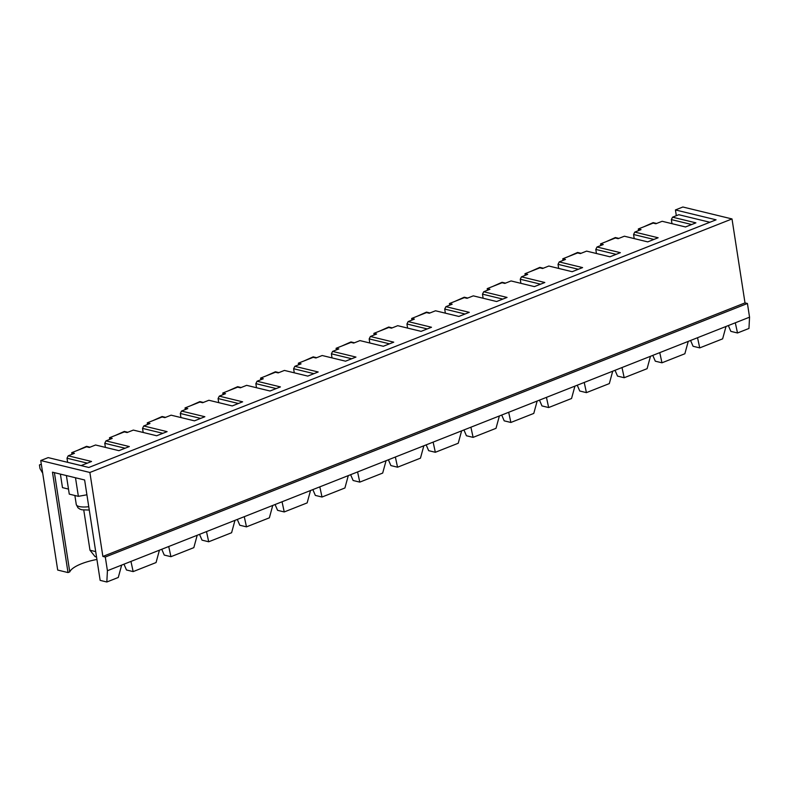 <?xml version="1.0" encoding="UTF-8"?>
<svg xmlns="http://www.w3.org/2000/svg" width="789" height="789" viewBox="0 0 789 789"><rect width="100%" height="100%" fill="white"/><g stroke="black" fill="none" stroke-linecap="round" stroke-linejoin="round"><path stroke-width="1.18" d="M96.534 556.985L95.094 556.63L89.985 550.229L95.706 551.61M83.772 510.108L89.985 550.229M41.304 464.208L39.45 464.948L40.012 468.597L42.705 473.222M79.857 449.464L79.186 449.72M90.015 447.185L86.553 446.347L77.292 450.47M117.62 434.542L116.959 434.808M127.788 432.273L124.327 431.435L115.066 435.558M155.394 419.63L154.733 419.896M165.562 417.361L162.1 416.513L152.839 420.645M193.167 404.718L192.506 404.984M203.335 402.439L199.873 401.601L190.603 405.733M230.94 389.805L230.28 390.062M241.109 387.527L237.647 386.689L228.376 390.811M268.714 374.893L268.043 375.15M278.882 372.615L275.41 371.777L266.149 375.899M306.487 359.971L305.816 360.238M316.655 357.703L313.184 356.865L303.923 360.987M344.26 345.059L343.59 345.326M354.419 342.791L350.957 341.943L341.696 346.075M382.034 330.147L381.363 330.413M392.192 327.879L388.73 327.031L379.47 331.163M419.807 315.235L419.137 315.501M429.966 312.957L426.504 312.119L417.243 316.241M457.571 300.323L456.91 300.579M467.739 298.045L464.277 297.206L455.016 301.329M495.344 285.401L494.683 285.667M505.512 283.133L502.051 282.294L492.79 286.417M533.117 270.489L532.457 270.755M543.286 268.221L539.824 267.382L530.553 271.505M570.891 255.577L570.23 255.843M581.059 253.308L577.597 252.46L568.327 256.593M608.664 240.665L607.994 240.931M618.832 238.386L615.361 237.548L606.1 241.681M646.438 225.753L645.767 226.009M656.606 223.474L653.134 222.636L643.873 226.759M728.346 325.551L730.841 331.36L737.508 332.978L748.958 328.461L749.55 317.178L747.43 303.489L745.003 302.897L732.005 218.938L682.87 207.004L675.433 209.943L676.321 215.693M691.667 224.52L671.35 219.589L672.553 217.182L695.908 222.853L685.503 226.956L662.139 221.285L655.896 223.751L653.164 223.09L638.301 228.968L638.548 230.605M106.831 581.996L107.422 570.713L121.664 565.092L118.281 577.469L106.831 581.996L100.154 580.369L84.62 479.978L52.468 472.177L68.012 572.567L57.696 570.062L40.742 460.539L48.178 457.61L88.822 467.473L716.077 219.815L675.433 209.943M71.967 454.316L71.71 452.669L86.583 446.801L89.315 447.462L95.558 444.996L118.912 450.667L129.327 446.554L105.973 440.883L112.216 438.418L109.484 437.757L109.74 439.404M162.85 433.319L142.533 428.388L143.736 425.971L167.1 431.642L156.686 435.755L133.331 430.084L127.088 432.55L124.356 431.889L109.484 437.757M147.513 424.482L147.257 422.845L162.13 416.977L164.862 417.637L171.105 415.172L194.459 420.843L204.864 416.73L181.509 411.059L187.762 408.594L185.03 407.933L185.287 409.57M238.396 403.495L218.08 398.553L219.283 396.147L242.637 401.818L232.232 405.931L208.878 400.26L202.635 402.725L199.903 402.055L185.03 407.933M223.06 394.658L222.804 393.021L237.676 387.143L240.398 387.803L246.651 385.338L270.006 391.009L280.411 386.906L257.056 381.235L263.299 378.769L260.577 378.099L260.824 379.746M313.943 373.661L293.626 368.729L294.83 366.323L318.184 371.984L307.779 376.097L284.425 370.426L278.172 372.891L275.45 372.23L260.577 378.099M298.597 364.834L298.35 363.187L313.213 357.318L315.945 357.979L322.188 355.514L345.552 361.184L355.957 357.072L332.603 351.401L338.846 348.935L336.114 348.274L336.37 349.912M389.49 343.836L369.173 338.905L370.376 336.489L393.731 342.16L383.316 346.272L359.962 340.601L353.719 343.067L350.987 342.406L336.114 348.274M374.144 335L373.887 333.362L388.76 327.494L391.492 328.155L397.735 325.689L421.089 331.36L431.504 327.248L408.15 321.577L414.393 319.111L411.661 318.45L411.917 320.087M465.037 314.012L444.71 309.071L445.923 306.665L469.277 312.336L458.863 316.438L435.508 310.777L429.265 313.243L426.533 312.572L411.661 318.45M449.691 305.175L449.434 303.538L464.307 297.66L467.039 298.321L473.282 295.855L496.636 301.526L507.051 297.423L483.696 291.752L489.939 289.287L487.207 288.616L487.464 290.263M540.573 284.178L520.257 279.247L521.46 276.831L544.814 282.501L534.409 286.614L511.055 280.943L504.812 283.409L502.08 282.748L487.207 288.616M525.237 275.341L524.981 273.704L539.854 267.836L542.585 268.497L548.828 266.031L572.183 271.702L582.588 267.589L559.233 261.918L565.486 259.453L562.754 258.792L563.011 260.429M616.12 254.354L595.803 249.423L597.007 247.006L620.361 252.677L609.956 256.79L586.602 251.119L580.349 253.585L577.627 252.924L562.754 258.792M600.774 245.517L600.528 243.88L615.4 238.002L618.122 238.672L624.375 236.207L647.73 241.878L658.134 237.765L634.78 232.094L641.023 229.629L638.301 228.968M68.012 572.567L69.757 571.877A32.98 10.079 171.2 0 1 96.919 559.45M671.35 219.589L671.981 223.681M672.553 217.182L678.796 214.716L709.883 222.261M597.007 247.006L603.25 244.541L600.528 243.88M521.46 276.831L527.713 274.365L524.981 273.704M445.923 306.665L452.166 304.199L449.434 303.538M370.376 336.489L376.619 334.023L373.887 333.362M294.83 366.323L301.073 363.847L298.35 363.187M219.283 396.147L225.536 393.681L222.804 393.021M143.736 425.971L149.989 423.506L147.257 422.845M87.313 463.143L66.996 458.212L68.199 455.805L74.442 453.34L71.71 452.669M68.199 455.805L91.554 461.476L81.139 465.579L57.735 459.928M40.742 460.539L89.877 472.473L732.005 218.938M107.422 570.713L105.302 557.024L102.876 556.442L89.877 472.473M102.876 556.442L745.003 302.897M690.572 340.463L693.067 346.272L699.735 347.89L722.635 338.846L726.018 326.468L749.55 317.178M652.799 355.385L655.294 361.184L661.961 362.802L684.862 353.758L688.245 341.39L726.018 326.468M615.025 370.297L617.521 376.097L624.188 377.724L647.098 368.68L650.471 356.303L688.245 341.39M577.252 385.21L579.747 391.009L586.424 392.636L609.325 383.592L612.698 371.215L650.471 356.303M539.479 400.122L541.974 405.931L548.651 407.548L571.552 398.504L574.925 386.127L612.698 371.215M501.705 415.034L504.201 420.843L510.877 422.46L533.778 413.416L537.151 401.039L574.925 386.127M463.942 429.956L466.427 435.755L473.104 437.372L496.005 428.328L499.388 415.961L537.151 401.039M426.168 444.868L428.654 450.667L435.331 452.284L458.231 443.25L461.614 430.873L499.388 415.961M388.395 459.78L390.89 465.579L397.557 467.206L420.458 458.162L423.841 445.785L461.614 430.873M350.622 474.692L353.117 480.501L359.784 482.118L382.685 473.075L386.068 460.697L423.841 445.785M312.848 489.604L315.344 495.413L322.011 497.031L344.911 487.987L348.294 475.609L386.068 460.697M275.075 504.516L277.57 510.325L284.237 511.943L307.148 502.899L310.521 490.521L348.294 475.609M237.302 519.438L239.797 525.237L246.474 526.855L269.374 517.821L272.747 505.443L310.521 490.521M199.528 534.35L202.023 540.149L208.7 541.777L231.601 532.733L234.974 520.355L272.747 505.443M161.755 549.262L164.25 555.061L170.927 556.689L193.828 547.645L197.201 535.267L234.974 520.355M123.981 564.174L126.477 569.983L133.154 571.601L156.054 562.557L159.427 550.18L197.201 535.267M66.996 458.212L67.627 462.305M697.535 337.722L699.735 347.89M121.664 565.092L159.427 550.18M130.954 561.423L133.154 571.601M168.728 546.511L170.927 556.689M206.501 531.599L208.7 541.777M244.274 516.687L246.474 526.855M282.048 501.774L284.237 511.943M319.811 486.852L322.011 497.031M357.585 471.94L359.784 482.118M395.358 457.028L397.557 467.206M433.131 442.116L435.331 452.284M470.905 427.204L473.104 437.372M508.678 412.282L510.877 422.46M546.452 397.37L548.651 407.548M584.225 382.458L586.424 392.636M621.998 367.546L624.188 377.724M659.762 352.634L661.961 362.802M735.309 322.8L737.508 332.978M105.302 557.024L747.43 303.489M54.402 472.641L69.757 571.877M68.495 489.081L62.479 487.622L60.388 474.1M86.908 494.792L78.367 496.34L69.274 494.131L66.394 475.56M78.367 496.34L75.497 477.769M125.086 448.231L104.759 443.3L105.401 447.383M104.759 443.3L105.973 440.883M142.533 428.388L143.174 432.471M200.623 418.407L180.306 413.475L180.937 417.559M180.306 413.475L181.509 411.059M218.08 398.553L218.711 402.646M276.17 388.573L255.853 383.641L256.484 387.734M255.853 383.641L257.056 381.235M293.626 368.729L294.258 372.812M351.716 358.748L331.4 353.817L332.031 357.9M331.4 353.817L332.603 351.401M369.173 338.905L369.804 342.988M427.263 328.924L406.946 323.993L407.578 328.076M406.946 323.993L408.15 321.577M444.71 309.071L445.351 313.164M502.8 299.09L482.483 294.159L483.124 298.252M482.483 294.159L483.696 291.752M520.257 279.247L520.888 283.33M578.347 269.266L558.03 264.335L558.661 268.418M558.03 264.335L559.233 261.918M595.803 249.423L596.435 253.506M653.894 239.442L633.577 234.501L634.208 238.594M633.577 234.501L634.78 232.094M74.876 495.492L76.277 504.536A13.334 4.073 -8.8 0 0 88.753 506.706M76.277 504.536L77.963 507.781L79.857 509.092L81.898 509.793L89.265 510.029"/></g></svg>
